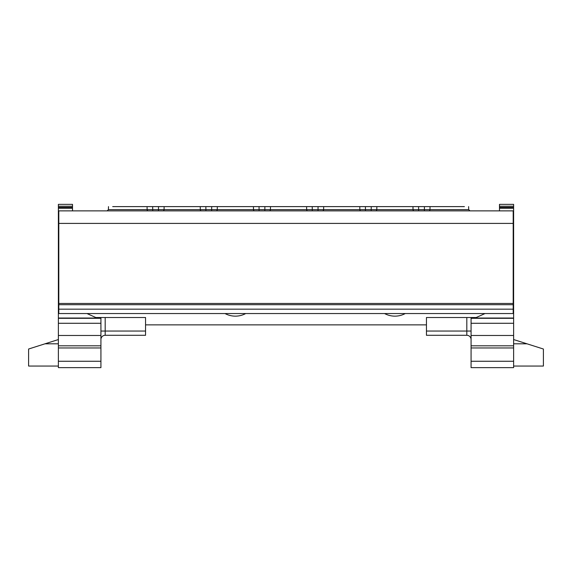 <?xml version="1.0" encoding="UTF-8"?>
<svg xmlns="http://www.w3.org/2000/svg" width="572" height="572" viewBox="0 0 572 572"><rect width="100%" height="100%" fill="white"/><g stroke="black" fill="none" stroke-linecap="round" stroke-linejoin="round"><path stroke-width="0.86" d="M513.62 366.044L543.4 366.044L543.4 349.02L526.984 343.801L513.62 343.801M513.62 206.227L513.62 204.361L499.485 204.361L499.485 207.379L513.62 207.379L513.62 206.227L499.485 206.227M513.191 265.687L513.62 265.687L513.62 207.379M513.62 265.687L513.62 266.452L513.191 266.452M513.191 312.963L513.62 312.963L513.62 266.452M513.62 312.963L513.62 367.639L471.071 367.639L471.071 345.81L513.62 345.81L471.071 345.81L471.071 335.478L513.62 335.478M464.414 206.614L431.781 206.614L464.414 206.614M411.232 206.614L378.6 206.614L411.232 206.614M358.051 206.614L325.418 206.614L358.051 206.614M304.869 206.614L272.236 206.614L304.869 206.614M251.687 206.614L219.055 206.614L251.687 206.614M198.505 206.614L165.873 206.614L198.505 206.614M145.324 206.614L112.691 206.614L145.324 206.614M58.809 223.409L58.809 210.868L513.191 210.868L513.191 223.409L58.809 223.409L58.809 313.542L513.191 313.542L513.191 309.173L58.809 309.173M513.191 309.173L513.191 223.409M129.007 206.614L376.855 206.614L376.805 209.624L413.027 209.624L412.977 206.614L376.855 206.614M448.098 206.614L412.977 206.614M129.007 209.624L108.408 209.624L147.118 209.624L147.068 206.614M323.673 206.614L323.623 209.624L359.845 209.624L359.795 206.614M270.492 206.614L270.442 209.624L306.663 209.624L306.613 206.614M217.31 206.614L217.26 209.624L253.482 209.624L253.432 206.614M164.128 206.614L164.078 209.624L200.3 209.624L200.25 206.614M152.681 206.614L152.731 210.868L148.241 210.868A1.28 1.123 -90 0 1 147.118 209.624L164.078 209.624A1.28 1.123 90 0 1 162.956 210.868M362.519 210.868L365.458 210.868L365.458 209.624L376.805 209.624A1.28 1.123 90 0 1 375.682 210.868M513.191 303.46L58.809 303.46M430.037 206.614L429.987 209.624L468.697 209.624L448.098 209.624M414.149 210.868A1.28 1.123 90 0 1 413.027 209.624L429.987 209.624A1.28 1.123 90 0 1 428.864 210.868M360.968 210.868A1.28 1.123 90 0 1 359.845 209.624L365.458 209.624L365.408 206.614M307.786 210.868A1.28 1.123 90 0 1 306.663 209.624L323.623 209.624A1.28 1.123 90 0 1 322.501 210.868M254.604 210.868A1.28 1.123 90 0 1 253.482 209.624L270.442 209.624A1.28 1.123 90 0 1 269.319 210.868M201.423 210.868A1.28 1.123 90 0 1 200.3 209.624L217.26 209.624A1.28 1.123 90 0 1 216.137 210.868M58.809 215.122L58.38 215.122L58.38 204.361L72.515 204.361L72.515 210.868M58.809 265.687L58.38 265.687L58.38 216.817L58.809 216.817M58.38 216.817L58.38 215.122M58.38 221.557L58.809 221.557M72.515 208.237L58.38 208.237M72.515 207.379L58.38 207.379M58.38 361.254L58.38 367.639L100.929 367.639L100.929 345.81L58.38 345.81L58.38 361.254L100.929 361.254M58.38 345.81L100.929 345.81L100.929 335.478L58.38 335.478L58.38 345.81L100.929 345.81L58.38 345.81M100.929 335.478L100.929 323.273L58.38 323.273L58.38 335.478M58.38 323.273L58.38 266.452L58.809 266.452M58.38 265.687L58.38 266.452M58.38 366.044L28.6 366.044L28.6 349.02L45.016 343.801L58.38 343.801M58.38 339.546L45.016 343.801M100.929 323.273L100.929 318.311L58.38 318.311M105.184 317.517L145.553 317.517L145.553 335.292L105.184 335.292A4.254 4.254 0 0 0 100.929 339.546A4.254 4.254 0 0 1 105.184 335.292L105.184 317.517L100.929 317.517L100.929 318.311M100.929 317.517L95.789 317.517L86.958 313.542M58.809 288.889L58.38 288.889M58.809 264.672L58.38 264.672M58.809 249.714L58.38 249.714M58.38 247.776L58.809 247.776M384.556 313.542A21.908 21.908 0 0 0 405.276 313.542M225.01 313.542A21.908 21.908 0 0 0 245.731 313.542M145.553 324.867L426.447 324.867M513.62 221.557L513.191 221.557M513.62 216.817L513.191 216.817M513.191 215.122L513.62 215.122M499.485 207.379L499.485 210.868M499.485 208.237L513.62 208.237M513.62 339.546L526.984 343.801M471.071 335.478L471.071 323.273L513.62 323.273M471.071 323.273L471.071 318.311L513.62 318.311M466.816 317.517L426.447 317.517L426.447 335.292L466.816 335.292A4.254 4.254 0 0 1 471.071 339.546A4.254 4.254 0 0 0 466.816 335.292L466.816 317.517L471.071 317.517L471.071 318.311M471.071 317.517L476.211 317.517L485.042 313.542M513.191 288.889L513.62 288.889M513.191 264.672L513.62 264.672M513.191 249.714L513.62 249.714M513.62 247.776L513.191 247.776L513.62 247.776M513.191 304.704L58.809 304.704M158.465 210.868L158.515 206.614M205.863 206.614L205.913 210.868M211.647 210.868L211.697 206.614M259.044 206.614L259.095 210.868M264.829 210.868L264.879 206.614M312.226 206.614L312.276 210.868M318.011 210.868L318.061 206.614M371.192 210.868L371.242 206.614M418.59 206.614L418.64 210.868M424.374 210.868L424.424 206.614M58.809 217.253L58.38 217.253M58.809 227.992L58.38 227.992M72.515 206.227L58.38 206.227M58.38 367.639L100.929 367.639M58.38 347.962L100.929 347.962M100.929 318.032L58.38 318.032M58.809 312.963L58.38 312.963M145.553 331.038L100.929 331.038M513.191 227.992L513.62 227.992M513.191 217.253L513.62 217.253M513.62 367.639L471.071 367.639M513.62 361.254L471.071 361.254M513.62 347.962L471.071 347.962M513.62 345.81L471.071 345.81M471.071 318.032L513.62 318.032M426.447 331.038L471.071 331.038M468.618 206.614L468.697 209.624L469.969 210.868M108.494 206.614L108.408 209.624L107.136 210.868"/></g></svg>
